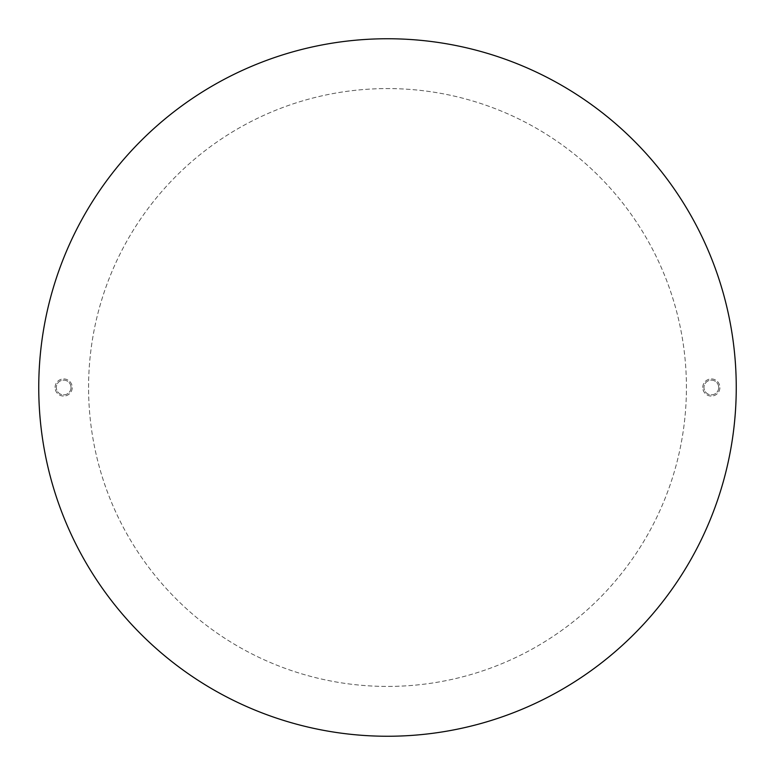 <?xml version="1.0" encoding="UTF-8"?>
<svg xmlns="http://www.w3.org/2000/svg" width="775" height="775" viewBox="0 0 775 775"><rect width="100%" height="100%" fill="white"/><g stroke="black" fill="none" stroke-linecap="round" stroke-linejoin="round"><path stroke-width="0.58" stroke-dasharray="3.88 2.91" d="M38.75 387.5A348.75 348.75 0 0 0 387.5 736.25A348.75 348.75 0 0 0 736.25 387.5A348.75 348.75 0 0 0 387.5 38.75A348.75 348.75 0 0 0 38.75 387.5A348.75 348.75 0 0 1 387.5 38.75A348.75 348.75 0 0 1 736.25 387.5A348.75 348.75 0 0 1 387.5 736.25A348.75 348.75 0 0 1 38.75 387.5A348.75 348.75 0 0 1 387.5 38.75A348.75 348.75 0 0 1 736.25 387.5A348.75 348.75 0 0 1 387.5 736.25A348.75 348.75 0 0 1 38.75 387.5M55.093 387.5A8.573 8.573 0 0 1 63.657 378.927A8.573 8.573 0 0 1 72.23 387.5A8.573 8.573 0 0 1 63.657 396.073A8.573 8.573 0 0 1 55.093 387.5A8.573 8.573 0 0 1 63.657 378.927A8.573 8.573 0 0 1 72.23 387.5A8.573 8.573 0 0 1 63.657 396.073A8.573 8.573 0 0 1 55.093 387.5M71.019 387.5A7.353 7.353 0 0 1 63.657 394.853A7.353 7.353 0 0 1 56.304 387.5A7.353 7.353 0 0 1 63.657 380.147A7.353 7.353 0 0 1 71.019 387.5A7.353 7.353 0 0 1 63.657 394.853A7.353 7.353 0 0 1 56.304 387.5A7.353 7.353 0 0 1 63.657 380.147A7.353 7.353 0 0 1 71.019 387.5M702.77 387.5A8.573 8.573 0 0 1 711.343 378.927A8.573 8.573 0 0 1 719.907 387.5A8.573 8.573 0 0 1 711.343 396.073A8.573 8.573 0 0 1 702.77 387.5A8.573 8.573 0 0 1 711.343 378.927A8.573 8.573 0 0 1 719.907 387.5A8.573 8.573 0 0 1 711.343 396.073A8.573 8.573 0 0 1 702.77 387.5M718.696 387.5A7.353 7.353 0 0 1 711.343 394.853A7.353 7.353 0 0 1 703.981 387.5A7.353 7.353 0 0 1 711.343 380.147A7.353 7.353 0 0 1 718.696 387.5A7.353 7.353 0 0 1 711.343 394.853A7.353 7.353 0 0 1 703.981 387.5A7.353 7.353 0 0 1 711.343 380.147A7.353 7.353 0 0 1 718.696 387.5M88.573 387.5A298.927 298.927 0 0 1 387.5 88.573A298.927 298.927 0 0 1 686.427 387.5A298.927 298.927 0 0 1 387.5 686.427A298.927 298.927 0 0 1 88.573 387.5A298.927 298.927 0 0 1 387.5 88.573A298.927 298.927 0 0 1 686.427 387.5A298.927 298.927 0 0 1 387.5 686.427A298.927 298.927 0 0 1 88.573 387.5"/><path stroke-width="1.16" d="M38.75 387.5A348.75 348.75 0 0 0 387.5 736.25A348.75 348.75 0 0 0 736.25 387.5A348.75 348.75 0 0 0 387.5 38.75A348.75 348.75 0 0 0 38.75 387.5"/></g></svg>
